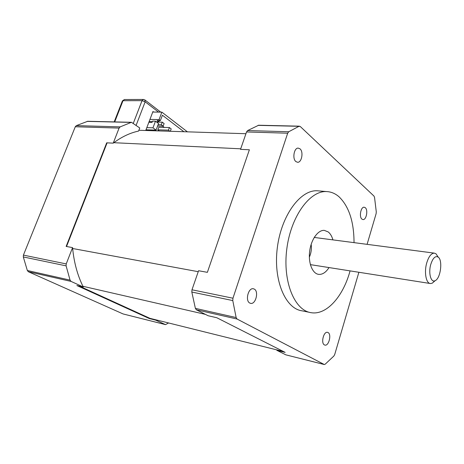 <?xml version="1.0" encoding="UTF-8"?>
<svg xmlns="http://www.w3.org/2000/svg" width="464" height="464" viewBox="0 0 464 464"><rect width="100%" height="100%" fill="white"/><g stroke="black" fill="none" stroke-linecap="round" stroke-linejoin="round"><path stroke-width="0.7" d="M113.819 142.703L240.717 148.811M66.538 246.506L107.097 142.854M72.651 248.513L198.238 271.689M138.881 130.274L245.937 133.719M156.217 319.899L155.631 320.125L149.327 318.553L149.913 318.327L283.492 351.538M82.928 286.288L205.465 314.395M149.913 318.327L79.292 286.079M149.327 318.553L76.885 285.528L83.276 286.996L71.073 281.41L70.064 280.128L66.103 265.855L66.224 263.917L72.57 247.608L66.137 246.43L106.691 142.831L113.228 143.15C121.417 136.973 129.868 132.942 138.579 131.063L139.757 127.977L131.44 122.293L120.164 126.881L76.357 125.616L75.29 126.759L23.415 255.107L23.304 256.946L27.335 270.5L28.35 271.724L123.088 313.942L165.439 324.603M113.228 143.15L119.091 128.087L120.164 126.881M87.719 121.284L76.357 125.616M168.542 322.961L165.52 324.626L155.631 320.125M83.276 286.996C77.488 275.401 73.921 262.276 72.57 247.608M311.17 244.337C311.767 248.774 311.158 253.042 309.355 257.137M350.065 270.883C343.261 296.264 326.76 315.242 311.303 312.713C294.64 310.694 282.559 281.787 286.775 249.162C290.795 216.52 309.801 190.489 326.586 191.574C331.139 191.777 335.304 193.529 339.068 196.817C348.986 206.492 353.974 221.763 354.032 242.643M309.442 312.33L302.134 310.839C285.348 308.78 273.139 280.094 277.315 247.782C281.294 215.453 300.37 189.689 317.283 190.779L319.087 190.936M329.022 267.566C325.943 272.362 322.526 274.636 318.78 274.381C312.487 273.795 308.125 263.082 309.656 251.279C311.106 239.47 318.037 229.808 324.336 230.382L328.251 231.965C330.339 233.659 331.899 236.298 332.932 239.882M258.657 125.234L247.614 130.564L246.546 131.956L240.532 149.35L249.377 149.779L207.373 272.339L198.569 270.727L191.98 289.785L191.818 292.036L195.379 308.363L196.336 309.801L208.133 315.74L216.827 317.741L285.157 352.385L276.846 350.314L285.876 354.856L324.22 364.513M358.887 272.269L334.718 354.496L333.848 356.056L325.194 364.188L324.29 364.53L237.075 319.035L236.141 317.55L232.771 300.568L232.951 298.219L287.686 133.209L288.741 131.753L299.002 126.307L300.266 126.51L373.996 196.092L374.552 197.467L376.275 211.781L376.118 213.66L367.094 244.348M328.089 332.56C331.748 334.347 328.843 346.127 324.986 345.112L324.411 344.903C320.711 343.215 323.611 331.319 327.462 332.328L328.089 332.56M365.307 207.715C368.277 210.03 366.328 220.081 362.999 219.571L361.914 219.101C358.91 216.862 360.847 206.712 364.17 207.211L365.307 207.715M300.022 148.851C303.705 151.786 301.757 162.661 297.604 162.284L295.875 161.576C292.146 158.752 294.06 147.743 298.213 148.103L300.022 148.851M254.318 289.107C259.005 291.438 255.722 304.506 250.717 303.381L249.771 303.056C245.027 300.84 248.281 287.639 253.28 288.741L254.318 289.107M310.561 265.263L310.921 264.712M314.778 237.51L314.58 236.884M276.846 350.314L277.402 350.024M438.19 257.102L435.986 253.779L434.292 253.124C431.184 253.28 428.649 256.604 426.683 263.094C423.997 272.374 426.114 283.504 430.453 283.545L432.28 283.173L434.919 280.766M430.731 264.561C432.796 258.117 435.267 255.618 438.144 257.068C442.952 260.031 440.62 278.504 435.168 280.656C431.004 283.104 428.208 273.226 430.731 264.561M156.82 121.8L157.163 122.049M162.632 126.156L164.302 127.414M159.309 130.929L157.818 129.827L158.787 127.264L169.401 127.559L171.199 128.922L170.323 131.283M151.473 122.351L151.629 121.928L152.227 121.945M146.003 129.792L156.066 130.106L152.969 127.82L155.475 121.197L152.534 121.133L152.07 122.363L148.857 122.287M156.066 130.106L158.549 123.505L155.475 121.197M156.258 121.783L158.85 121.841L157.093 120.518L160.382 120.588L162.4 115.223L183.906 131.724M163.131 126.173L161.286 124.787L162.272 122.165L164.111 123.557L163.131 126.173L157.603 126.022M161.286 124.787L158.102 124.706M162.272 122.165L156.6 122.038M169.917 131.271L168.432 130.158L157.818 129.827M160.382 120.588L159.059 119.59L149.947 119.41M149.106 121.626L152.32 121.701M152.969 127.82L146.821 127.646M152.749 112.044L161.866 112.143L159.059 119.59M158.85 121.841L159.326 120.565M168.432 130.158L169.401 127.559M187.41 131.834L161.866 112.143M145.737 130.494L152.958 111.493L153.688 112.056M75.29 126.759L119.091 128.087M66.224 263.917L23.415 255.107M87.122 121.382L130.941 122.397M165.3 324.551L123.088 313.942M28.35 271.724L71.073 281.41M70.064 280.128L27.335 270.5M23.304 256.946L66.103 265.855M324.092 364.466L285.876 354.856M196.336 309.801L237.075 319.035M258.077 125.355L299.002 126.307M288.741 131.753L247.614 130.564M246.546 131.956L287.686 133.209M232.951 298.219L191.98 289.785M191.818 292.036L232.771 300.568M236.141 317.55L195.379 308.363M160.735 112.131L145.052 100.056L143.44 99.453L142.025 100.659L145.151 101.813L144.814 99.87M114.185 121.899L122.363 101.024L124.509 99.528M136.12 125.344L145.151 101.813L158.566 112.108M114.712 121.91L123.012 100.705L142.025 100.659L133.307 123.308M87.621 121.284L131.44 122.293M317.283 190.779L326.586 191.574M299.471 126.173L258.564 125.228M318.78 274.381L318.118 274.27M438.144 257.068L435.986 253.779M435.168 280.656L432.28 283.173M310.381 264.631L430.087 283.487M314.232 237.44L434.292 253.124M143.44 99.453L124.422 99.528L122.415 100.891"/></g></svg>
